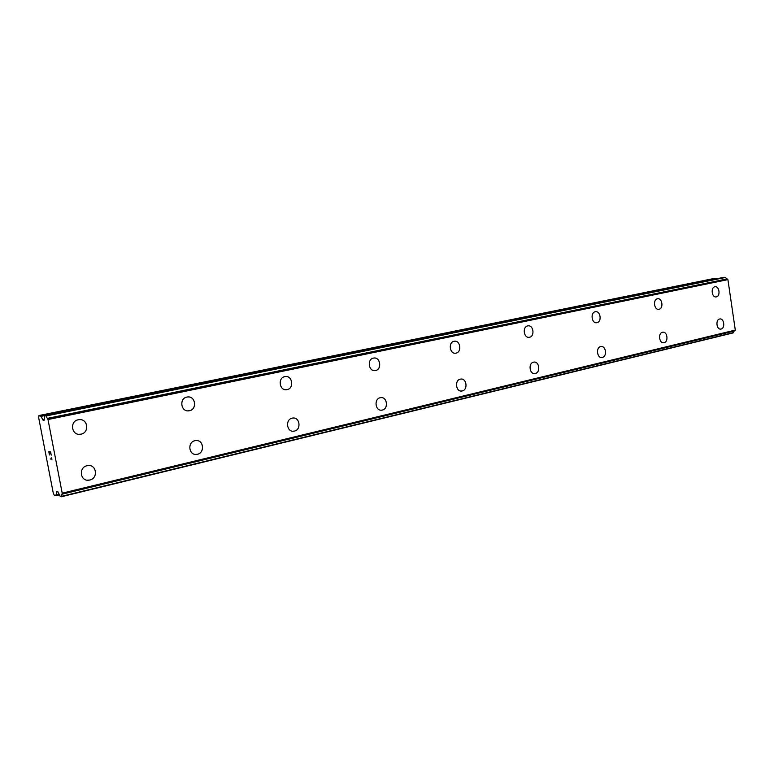 <?xml version="1.0" encoding="UTF-8"?>
<svg xmlns="http://www.w3.org/2000/svg" width="774" height="774" viewBox="0 0 774 774"><rect width="100%" height="100%" fill="white"/><g stroke="black" fill="none" stroke-linecap="round" stroke-linejoin="round"><path stroke-width="1.16" d="M79.886 419.614C88.246 419.392 89.281 432.753 81.018 434.156L79.141 434.311M78.271 419.769L78.987 419.653C87.81 418.347 89.803 432.637 81.018 434.156L80.186 434.291C71.382 435.539 69.486 421.211 78.271 419.769M188.063 396.946C195.754 396.414 197.051 409.446 189.437 410.733L188.14 410.868M186.94 397.072L187.511 396.975C195.474 395.727 197.389 409.369 189.446 410.733L188.788 410.839C180.835 412.039 178.997 398.358 186.94 397.072M285.645 376.522C292.688 375.845 294.101 388.461 287.106 389.622L286.157 389.748M284.822 376.628L285.277 376.551C292.495 375.361 294.323 388.403 287.115 389.622L286.583 389.709C279.375 390.86 277.605 377.78 284.822 376.628M374.074 358.023C380.527 357.288 381.959 369.459 375.554 370.514L374.819 370.611M373.445 358.11L373.823 358.052C380.392 356.93 382.124 369.411 375.564 370.514L375.119 370.591C368.559 371.684 366.866 359.155 373.445 358.11M454.551 341.199C460.472 340.434 461.904 352.16 456.012 353.128L455.431 353.215M454.067 341.276L454.377 341.218C460.375 340.163 462.03 352.131 456.021 353.128L455.654 353.186C449.655 354.231 448.049 342.214 454.067 341.276M528.11 325.835C533.557 325.061 534.95 336.371 529.522 337.241L529.058 337.309M527.713 325.893L527.984 325.844C533.489 324.848 535.047 336.342 529.532 337.241L529.222 337.3C523.717 338.277 522.189 326.744 527.713 325.893M595.593 311.728C600.614 310.974 601.969 321.878 596.947 322.671L596.57 322.729M595.264 311.777L595.496 311.738C600.556 310.8 602.037 321.858 596.957 322.671L596.696 322.719C591.636 323.648 590.175 312.551 595.264 311.777M657.716 298.745C662.36 298.009 663.657 308.526 659.022 309.261L658.703 309.31M657.445 298.793L657.639 298.754C662.321 297.864 663.724 308.516 659.032 309.261L658.8 309.3C654.127 310.181 652.743 299.499 657.445 298.793M715.099 286.757C719.394 286.041 720.652 296.2 716.347 296.877L716.076 296.916M714.866 286.796L715.041 286.767C719.365 285.925 720.7 296.19 716.356 296.877L716.163 296.906C711.828 297.748 710.513 287.444 714.866 286.796M88.13 465.551C96.711 464.526 98.279 478.371 89.774 480.025L88.575 480.209C80.012 481.176 78.551 467.293 87.046 465.725L88.13 465.551C96.702 464.526 98.269 478.371 89.774 480.025L87.123 480.161M196.625 440.541C203.939 440.551 204.655 452.906 197.428 454.28L195.561 454.435M194.942 440.696L195.803 440.561C203.572 439.535 205.139 452.79 197.438 454.28L196.48 454.425C188.721 455.402 187.231 442.109 194.942 440.696M293.404 418.008C300.177 417.747 301.125 429.822 294.43 431.079L293.056 431.224M292.156 418.144L292.853 418.037C299.915 417.031 301.454 429.744 294.439 431.079L293.665 431.205C286.612 432.173 285.142 419.421 292.156 418.144M381.156 397.604C387.406 397.188 388.48 408.914 382.298 410.065L381.243 410.191M380.198 397.73L380.779 397.633C387.213 396.665 388.712 408.856 382.308 410.065L381.669 410.172C375.235 411.11 373.794 398.881 380.198 397.73M461.062 379.047C466.828 378.534 467.96 389.893 462.252 390.938L461.42 391.044M460.317 379.144L460.791 379.067C466.683 378.138 468.135 389.844 462.262 390.938L461.73 391.034C455.838 391.934 454.435 380.189 460.317 379.144M534.128 362.077C539.439 361.526 540.591 372.507 535.318 373.465L534.65 373.561M533.518 362.164L533.925 362.097C539.343 361.206 540.726 372.468 535.327 373.465L534.882 373.542C529.474 374.413 528.12 363.112 533.518 362.164M601.175 346.51C606.09 345.93 607.232 356.553 602.356 357.433L601.804 357.511M600.682 346.588L601.021 346.529C606.013 345.678 607.338 356.524 602.365 357.433L601.979 357.501C596.996 358.333 595.69 347.458 600.682 346.588M662.921 332.181C667.469 331.591 668.601 341.866 664.073 342.669L663.618 342.737M662.505 332.249L662.805 332.191C667.411 331.388 668.688 341.837 664.082 342.669L663.753 342.727C659.148 343.53 657.89 333.043 662.505 332.249M719.955 318.946C724.193 318.356 725.296 328.292 721.078 329.037L720.7 329.095M719.617 319.004L719.868 318.956C724.145 318.182 725.364 328.273 721.087 329.037L720.807 329.085C716.54 329.85 715.331 319.73 719.617 319.004M716.753 278.766L713.522 278.582L38.961 415.532L40.974 416.354L43.276 420.514L44.147 419.972L44.679 415.59L45.705 415.599L47.998 419.527L62.201 493.164L61.369 496.753L60.324 496.569L57.508 491.316L56.918 491.219L55.825 495.728L54.432 495.495L53.261 493.096L38.7 417.815L38.961 415.532M723.235 277.45L45.705 415.599M734.72 330.904L61.997 494.218L734.72 330.904L735.3 330.082L727.908 279.617L724.938 277.247M47.33 418.386L727.047 278.93L47.34 418.386M734.081 331.059L733.326 332.627L61.446 496.376M733.113 332.917L61.369 496.753L733.326 332.627M50.542 452.209L49.826 452.142L50.552 452.2L51.219 455.122L50.542 452.209M49.826 452.142L50.126 453.719M50.01 453.709L49.71 452.132L50.02 453.709M48.994 452.064L49.555 454.957M48.81 451.687L49.449 454.948L48.801 451.677L50.581 451.842L51.219 455.122M51.258 457.666L51.993 459.146L50.204 458.963L51.993 459.146M51.694 458.75L50.204 458.963M715.602 278.34L40.18 415.541M44.205 419.392L42.696 419.702M44.05 420.359L43.276 420.514M725.238 277.498L45.937 416.006M727.908 279.617L47.998 419.527M735.3 330.082L62.201 493.164M57.886 491.645L56.647 491.945M44.65 415.599L40.974 416.354M727.308 279.017L47.504 418.56M734.884 330.769L62.075 494.064M59.472 494.247L56.183 495.05M59.695 494.789L55.825 495.728"/></g></svg>
